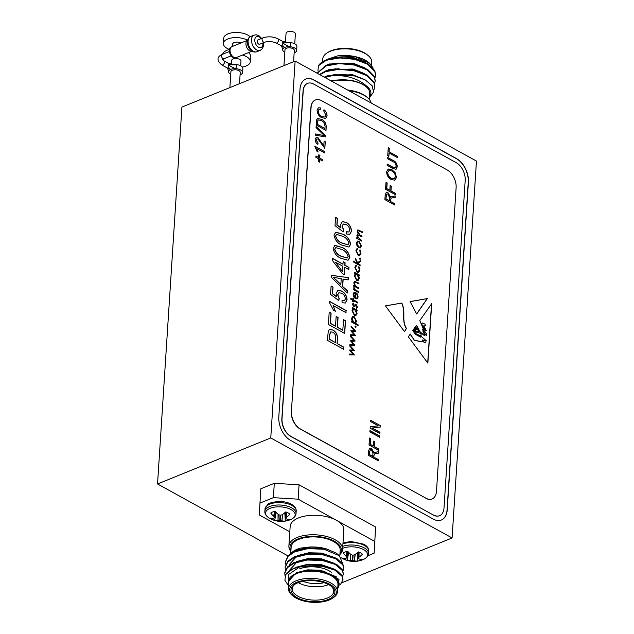 <?xml version="1.0" encoding="UTF-8"?>
<svg xmlns="http://www.w3.org/2000/svg" width="634" height="634" viewBox="0 0 634 634"><rect width="100%" height="100%" fill="white"/><g stroke="black" fill="none" stroke-linecap="round" stroke-linejoin="round"><path stroke-width="0.95" d="M229.88 87.603L230.903 71.729A4.676 2.227 3.7 0 1 232.345 70.255A4.676 2.227 3.7 0 1 237.473 70.089A4.676 2.227 3.7 0 1 240.238 72.339L239.509 83.688M295.135 61.078L270.758 437.959L452.082 537.957L476.459 161.076L295.135 61.078L181.918 107.091L157.541 483.972L287.899 555.86M290.634 440.424L433.276 519.087A18.711 11.713 67.9 0 0 441.383 520.007A18.711 11.713 67.9 0 0 447.232 509.784L468.415 182.14A18.711 11.713 67.9 0 0 456.583 158.619L313.941 79.955A18.711 11.713 67.9 0 0 305.834 79.036A18.711 11.713 67.9 0 0 299.985 89.259L278.801 416.895A18.711 11.713 67.9 0 0 290.634 440.424M270.758 437.959L157.541 483.972M290.887 551.311A26.897 12.831 3.7 0 1 288.89 545.937A26.897 12.831 3.7 0 1 297.195 537.45A26.897 12.831 3.7 0 1 335.164 539.78A26.897 12.831 3.7 0 1 342.574 549.409L343.834 529.921A26.897 12.831 -176.3 0 0 336.424 520.284L298.146 499.18L273.381 497.658L274.308 483.298L260.796 488.79L259.274 514.974L289.801 531.807M274.308 483.298L299.074 484.812L298.146 499.18M367.91 555.741L374.115 553.213L375.629 527.036L299.074 484.812M375.629 527.036L374.115 553.213M452.082 537.957L342.043 582.686M228.581 63.384L234.152 64.589A7.014 3.344 3.7 0 1 236.331 64.613A7.014 3.344 3.7 0 1 242.838 68.385L242.576 72.49A7.014 3.344 3.7 0 1 240.08 74.828M230.744 74.218A7.014 3.344 3.7 0 1 228.565 71.761A7.014 3.344 3.7 0 1 228.565 71.721A7.014 3.344 3.7 0 1 230.736 69.368A7.014 3.344 3.7 0 1 236.062 68.718A7.014 3.344 3.7 0 1 242.576 72.49M228.716 64.177A11.697 5.31 167.8 0 0 236.331 64.613L236.062 68.718A11.697 5.508 -160.3 0 1 228.668 64.858L228.573 63.376L223.937 60.824A2.338 1.442 118.9 0 1 224.373 62.877A2.338 1.442 118.9 0 1 222.677 64.922A2.338 1.442 118.9 0 1 221.678 64.922L226.314 67.473M228.565 71.721C228.343 69.589 227.59 68.179 226.322 67.481L230.736 69.368C228.882 68.44 228.192 66.935 228.668 64.858M227.043 67.846A11.697 7.909 4.7 0 1 228.565 71.674M222.7 54.215A14.035 6.689 3.7 0 1 226.964 50.284A14.035 6.689 3.7 0 1 229.508 49.492A14.035 6.689 3.7 0 1 223.358 43.429L223.691 38.302A14.035 6.689 3.7 0 1 228.026 33.871A14.035 6.689 3.7 0 1 250.145 36.756M223.358 43.429A14.035 6.689 3.7 0 1 227.693 39.007A14.035 6.689 3.7 0 1 247.601 40.267A5.888 3.685 -112.1 0 0 246.586 47.035A5.888 3.685 -112.1 0 0 252.039 51.164L236.323 57.559A5.888 3.685 67.9 0 1 230.697 53.494A5.888 3.685 67.9 0 1 231.893 46.654L247.617 40.259M232.543 46.385L232.694 44.039A4.676 2.227 3.7 0 1 234.136 42.557A4.676 2.227 3.7 0 1 240.841 43.017M248.465 52.622A14.035 6.689 3.7 0 1 250.636 56.529L250.303 61.656A14.035 6.689 3.7 0 1 242.402 67.085M242.497 55.047A14.035 6.689 3.7 0 1 250.303 61.656M231.378 64.406L231.632 60.452A4.676 2.227 3.7 0 1 233.074 58.97A4.676 2.227 3.7 0 1 238.202 58.803A4.676 2.227 3.7 0 1 240.968 61.054L240.666 65.746M257.238 41.162A2.338 1.466 67.9 0 0 258.014 43.5A2.338 1.466 67.9 0 0 259.726 44.214L264.56 42.256A2.338 1.466 -112.1 0 1 263.546 42.137A2.338 1.466 -112.1 0 1 262.064 39.197A2.338 1.466 -112.1 0 1 262.793 37.921L257.967 39.887A2.338 1.466 67.9 0 0 257.238 41.162M288.224 42.621A7.014 3.344 3.7 0 1 290.404 42.636A7.014 3.344 3.7 0 1 296.91 46.409L296.649 50.514A7.014 3.344 3.7 0 1 294.152 52.852M284.817 52.242A7.014 3.344 3.7 0 1 282.645 49.785A7.014 3.344 3.7 0 1 282.637 49.745A7.014 3.344 3.7 0 1 284.809 47.391C282.954 46.464 282.265 44.959 282.74 42.882L282.788 42.201A11.697 5.31 167.8 0 0 290.404 42.636L290.142 46.742A7.014 3.344 3.7 0 1 296.649 50.514M293.582 61.712L294.311 50.363A4.676 2.227 -176.3 0 0 291.553 48.113A4.676 2.227 -176.3 0 0 286.425 48.279A4.676 2.227 -176.3 0 0 284.975 49.753L283.953 65.627M282.788 42.201L282.653 41.4L278.017 38.848A2.338 1.442 -61.1 0 1 278.445 40.901A2.338 1.442 -61.1 0 1 276.749 42.946A2.338 1.442 -61.1 0 1 275.75 42.946L284.809 47.391A7.014 3.344 3.7 0 1 290.142 46.742A11.697 5.508 -160.3 0 1 282.74 42.882M281.116 45.87A11.697 7.909 4.7 0 1 282.637 49.698M441.296 520.046A18.711 11.713 67.9 0 0 447.057 509.855L468.249 182.212A18.711 11.713 67.9 0 0 456.417 158.69L313.775 80.027A18.711 11.713 67.9 0 0 305.754 79.068M307.514 83.403A14.035 8.789 67.9 0 0 307.427 83.434A14.035 8.789 67.9 0 0 303.044 91.106L281.853 418.741A14.035 8.789 67.9 0 0 290.729 436.39L433.371 515.054A14.035 8.789 67.9 0 0 439.449 515.743A14.035 8.789 67.9 0 0 439.536 515.711M433.537 514.982A14.035 8.789 67.9 0 0 439.616 515.672A14.035 8.789 67.9 0 0 444.006 508.008L465.19 180.365A14.035 8.789 67.9 0 0 456.321 162.724L313.679 84.06A14.035 8.789 67.9 0 0 307.601 83.363A14.035 8.789 67.9 0 0 303.211 91.034L282.019 418.678A14.035 8.789 67.9 0 0 290.895 436.319L433.371 515.054M356.982 274.482L355.769 274.324L354.874 275.925L356.641 279.515L357.861 279.634L358.749 278.072L356.982 274.482M354.715 309.55L353.503 309.392L352.607 310.993L354.374 314.583L355.595 314.71L356.482 313.141L354.715 309.55M389.545 170.245L387.699 172.416C387.953 175.285 389.213 177.243 391.479 178.289L394.197 178.796L395.442 176.72C395.204 173.922 393.983 171.988 391.788 170.926L388.832 170.395M386.114 198.933L389.292 200.685L389.49 197.657L388.04 194.139L387.057 193.972L386.336 195.565L385.947 199.005L389.292 200.685M369.582 454.665L372.752 456.417L372.951 453.381L371.5 449.863L370.525 449.696L369.796 451.297L369.408 454.729L372.752 456.417M335.655 236.022C336.876 239.628 339.031 241.95 342.114 242.988L347.979 244.835L349.001 243.25C347.789 239.628 345.641 237.298 342.542 236.26L336.654 234.422L335.489 236.094C336.709 239.7 338.857 242.022 341.94 243.06L342.114 242.988M342.574 271.455L342.907 266.312L335.537 262.246L342.4 271.526L335.537 262.246M329.418 339.23L335.346 342.503L335.64 337.985C335.838 335.362 334.918 333.436 332.882 332.216L330.726 331.883L329.712 334.76L329.252 339.301L335.346 342.503M336.234 279.951L340.846 284.523L341.227 278.691L333.215 277.288L340.846 284.523M334.8 249.225C336.028 252.831 338.176 255.153 341.258 256.191L347.123 258.038L348.145 256.453C346.933 252.831 344.785 250.501 341.694 249.455L335.798 247.625L334.633 249.297C335.854 252.895 338.009 255.217 341.084 256.263L341.258 256.191M422.989 330.988L426.405 335.671L426.801 334.015L423.496 329.862L422.823 331.051L423.417 329.91M425.263 340.553L423.354 340.41L422.815 341.734L425.779 342.415L426.008 340.965L425.263 340.553M424.875 325.805A0.983 0.618 67.9 0 0 424.796 324.085L422.339 322.936L421.515 323.95L422.91 325.995L424.709 325.868A0.983 0.618 67.9 0 0 424.899 325.797M425.366 330.322L426.405 330.758L423.995 326.225L423.346 327.033L425.2 330.385L426.317 330.789M317.444 124.367L324.941 128.496L325.083 126.277L323.863 122.386L321.501 120.579L318.537 119.937L317.896 120.531L317.365 124.399L324.941 128.496M354.192 317.436L352.972 317.309L352.1 318.894L353.883 322.484L355.08 322.643L355.975 321.018L354.192 317.436M354.992 297.592L355.294 292.845L354.414 292.9L353.598 294.461L354.992 297.592L354.034 296.292M355.294 292.845L353.677 294.43M359.09 242.045L357.869 241.903L356.974 243.432L358.773 246.975L360.001 247.117L360.849 245.572L359.09 242.045M355.729 274.34L354.874 275.925M354.786 275.956L356.641 279.515M356.554 279.546L357.822 279.649M353.463 309.408L352.607 310.993M352.52 311.032L354.374 314.583M354.287 314.623L355.547 314.726M389.371 170.316L387.699 172.416M387.532 172.488C387.786 175.356 389.046 177.314 391.313 178.36L391.479 178.289M391.313 178.36L394.11 178.828M386.97 194.012L386.336 195.565M386.169 195.637L385.947 199.005M370.438 449.744L369.796 451.297M369.63 451.36L369.408 454.729M341.94 243.06L347.892 244.867M336.575 234.453L335.489 236.094M330.647 331.923L329.537 334.831L329.252 339.301M336.068 280.022L333.215 277.288M341.084 256.263L347.036 258.07M335.719 247.656L334.633 249.297M422.823 331.051L426.317 335.695M423.274 340.45L422.815 341.734M422.648 341.805L425.691 342.447M421.515 323.95L422.339 322.936M421.348 324.014L422.91 325.995M422.735 326.066L424.709 325.868M423.908 326.264L423.346 327.033M423.179 327.104L425.2 330.385M318.498 119.953L317.896 120.531M317.816 120.563L317.586 122.18M317.507 122.219L317.365 124.399M352.932 317.325L352.1 318.894M352.013 318.926L353.883 322.484M353.796 322.516L355.04 322.658M353.598 294.461L353.946 296.324M357.83 241.919L356.974 243.432M356.894 243.472L358.773 246.975M358.685 247.014L359.953 247.133M357.909 234.976L357.378 235.911L359.573 239.216L361.642 240.357L361.594 241.047M358.186 230.681L357.655 231.632L360.009 235.032L361.919 236.078L361.871 236.767M357.798 229.873L362.196 231.806L362.149 232.496M357.505 234.152L358.186 234.081L357.148 231.133L357.845 229.857L362.276 231.775L362.228 232.543L358.226 230.665L357.742 231.6L360.096 234.992L361.998 236.046L361.951 236.815L357.956 234.96L357.465 235.88L359.66 239.184L361.729 240.318L361.673 241.086L356.768 238.384L356.815 237.615L357.671 238.083L356.871 235.412L358.186 234.081L357.544 234.136M356.815 237.695L357.671 238.083M356.942 248.369L357.418 249.13L356.411 250.929L358.162 254.67L359.407 254.781M359.946 249.859L360.889 253.41L359.724 255.629M360.326 260.661L360.255 261.731L357.79 263.657L360.057 264.901L360.009 265.591M355.476 258.41L357.513 262.833L360.413 260.598L360.342 261.699L357.877 263.625L360.136 264.869L360.088 265.638L353.201 261.842L353.249 261.073L357.235 263.268L355.412 259.322L355.484 258.22L357.6 262.801M353.241 261.153L357.235 263.268M354.564 272.438L359.478 275.061L359.43 275.83L358.495 275.394L359.264 278.461L358.123 280.497M359.391 275.101L359.351 275.782M353.669 286.837L355 289.667L358.321 291.648L358.281 292.337M353.495 288.985L354.224 289.302L353.724 286.758L355.08 289.635L358.408 291.608L358.361 292.377L353.447 289.675L353.503 288.906L354.224 289.302M352.876 298.519L353.4 298.804L353.328 299.906L357.719 302.244L357.671 303.012L353.368 300.635L353.217 301.689M357.639 302.275L357.592 302.965M350.824 298.519L352.726 299.573L352.884 298.44L353.487 298.772L353.415 299.866L357.719 302.244M352.298 307.506L357.211 310.129L357.164 310.898L356.229 310.47L356.997 313.537L355.856 315.566M357.124 310.169L357.085 310.858M355.008 326.423L355.611 326.019L356.126 327.041L355.516 327.437M350.467 335.822L355.214 341.021L351.458 341.266L354.85 345.356M350.166 340.418L353.827 340.331L350.42 336.511L350.475 335.703L355.214 341.021M349.905 344.452L353.558 344.5L350.174 340.379L353.827 340.331M319.021 109.31L318.102 110.895C318.347 113.589 319.544 115.42 321.692 116.41L324.83 117.084M318.339 107.851L320.146 107.851L320.305 109.238M323.966 109.793C325.916 111.283 326.922 113.304 326.993 115.863L325.662 118.415M316.136 126.38L325.583 135.621L325.496 136.904M315.645 133.972L324.473 135.692L316.057 127.616L316.144 126.269L325.662 135.581L325.583 136.92L315.558 135.248L315.645 133.917L324.473 135.692M314.718 146.216L324.545 151.629L324.465 152.849M324.545 151.629L324.545 152.889L316.802 148.618L318.07 152.081M385.472 305.921L401.623 303.1C405.958 312.079 401.148 320.122 406.339 328.634L404.54 331.661L385.448 305.889L401.79 303.036C406.132 312.015 401.314 320.059 406.513 328.563M404.468 331.566L406.339 328.634M388.238 147.865L389.221 148.411L388.999 151.803L397.637 156.566L397.566 157.7M388.999 151.803L397.803 156.495L397.724 157.795L389.086 153.032L388.705 156.336M388.095 169.04L391.733 169.714L395.164 172.923L396.416 177.409L394.649 180.23M391.36 198.038L390.37 199.734L390.267 201.39L394.586 203.768L394.507 204.901M390.972 196.746L395.085 196.009L394.99 197.436M386.098 192.593L387.953 192.91L390.465 197.309L391.44 196.548M369.939 430.748L379.56 436.057L379.489 437.191M374.821 453.77L373.838 455.466L373.727 457.114L378.046 459.491L377.975 460.633M374.432 452.478L378.546 451.733L378.458 453.159M369.567 448.325L371.413 448.634L373.925 453.041L374.9 452.272M335.441 232.306L342.526 234.176C346.782 235.793 349.445 239.177 350.523 244.312L348.866 247.086M343.192 261.882L344.936 262.848L344.777 265.274L348.803 267.493L348.668 269.49M332.454 258.474L342.875 264.219L343.2 261.731L345.102 262.777L344.951 265.202L348.969 267.421L348.827 269.577L344.809 267.358L344.341 274.633L342.431 273.587L332.327 260.352L332.462 258.315L343.042 264.156M344.809 267.358L344.183 274.546M337.827 290.412L341.528 291.101C344.785 292.853 346.584 295.809 346.917 299.977L345.189 303.084M331.099 286.188L332.842 287.147L332.422 293.693L336.392 296.696L336.123 293.201L337.906 290.372L341.694 291.03C344.959 292.781 346.758 295.737 347.091 299.906L345.276 303.052L342.083 302.687L342.011 300.413L344.333 300.674L345.395 298.994C345.062 296.229 343.81 294.311 341.647 293.241L338.968 292.726L337.779 294.739L339.19 298.582L338.81 300.603L330.568 294.382L331.106 286.029L333.008 287.083L332.588 293.629L336.567 296.625M338.881 292.757L337.613 294.802L339.024 298.654L338.675 300.5M342.019 300.548L344.254 300.706M343.604 319.869L345.348 320.836L344.539 333.341M336.147 316.596L337.89 317.555L337.264 327.255L342.764 330.29L343.612 319.718L345.522 320.764L344.698 333.429L328.404 324.442L329.204 312.047L331.114 313.101L330.449 323.332L335.529 326.138L336.155 316.437L338.057 317.491L337.431 327.192L342.939 330.219M329.197 312.205L330.94 313.164L330.282 323.403L335.529 326.138M329.49 329.498L332.763 330.076C336.052 331.994 337.589 335.053 337.367 339.238L337.082 343.62L343.644 347.234L343.517 349.239M329.664 301.578L346.013 310.597L345.887 312.594M346.013 310.597L346.045 312.681L333.135 305.564L335.228 311.342M331.574 275.394L348.312 277.66L348.161 279.903L343.01 279.095L342.542 286.346L347.289 290.84L347.163 292.86M348.137 277.732L348.003 279.871M334.586 245.509L341.671 247.371C345.926 248.996 348.597 252.38 349.667 257.515L348.011 260.289M342.265 221.71L345.966 222.399C349.231 224.151 351.03 227.107 351.363 231.275L349.635 234.382M335.537 217.486L337.288 218.453L336.86 224.999L340.838 227.994L340.569 224.499L342.352 221.678L346.14 222.336C349.397 224.079 351.196 227.043 351.529 231.204L349.722 234.35L346.529 233.986L346.457 231.719L348.779 231.973L349.833 230.293C349.5 227.527 348.256 225.609 346.093 224.539L343.414 224.024L342.217 226.037L343.636 229.88L343.256 231.901L335.014 225.68L335.552 217.327L337.454 218.381L337.034 224.927L341.005 227.923M343.327 224.064L342.051 226.108L343.469 229.952L343.121 231.798M346.457 231.854L348.692 232.004M373.6 441.304L374.583 441.85L374.274 446.701L378.712 449.149L378.641 450.283M369.464 438.189L370.446 438.728L370.082 444.386L373.299 445.995L373.608 441.153L374.749 441.779L374.44 446.629L378.886 449.078L378.799 450.37L369.02 444.981L369.471 438.031L370.613 438.657L370.248 444.315L373.299 445.995M370.613 420.405L380.4 425.644L380.313 427.023L372.015 428.045L379.806 432.34L379.726 433.474M380.234 425.707L380.146 427.047M370.193 426.841L378.332 425.842L370.541 421.539L370.621 420.247L380.4 425.644M390.14 185.58L391.123 186.119L390.806 190.969L395.251 193.425L395.18 194.559M385.995 182.457L386.986 183.004L386.613 188.663L389.831 190.271L390.148 185.421L391.289 186.055L390.98 190.905L395.418 193.354L395.339 194.646L385.559 189.257L386.011 182.307L387.152 182.933L386.788 188.591L389.831 190.271M387.176 164.19L392.652 167.21L395.236 167.899M387.612 157.565L393.08 160.584C395.592 161.654 396.939 163.754 397.098 166.885L395.996 169.333M416.395 325.361L420.009 331.947L424.558 335.743M422.553 329.585L423.393 329.411M414.858 327.54L417.473 329.157M418.567 331.661L417.877 331.788C419.304 331.661 419.399 331.099 418.147 330.108L415.508 329.165L414.731 327.715L414.993 327.342L417.568 329.141L415.349 326.835L416.506 325.194L420.184 331.875L424.669 335.735L422.632 329.545L423.488 329.379L419.787 320.55L431.699 303.67L427.855 363.131L408.336 336.781L410.277 334.031L414.374 340.276L422.07 341.948L422.41 339.943L426.222 340.64L421.444 336.654L420.659 337.169L415.318 334.229L412.758 330.512L413.463 329.514L415.627 333.476L421.047 336.131M414.168 328.515L415.627 330.988L417.711 331.859M413.344 329.68L415.46 333.547L420.968 336.171M421.356 336.694L420.604 337.137M426.222 340.64L422.244 340.014M410.166 334.181L414.374 340.276M427.704 362.925L431.516 303.924M416.72 313.806L427.189 298.638L410.087 301.625M318.767 154.807L319.829 155.393L319.655 158.143L322.318 159.609L322.238 160.83M315.922 156.083L318.593 157.478L318.775 154.728L319.916 155.362L319.734 158.104L322.405 159.578L322.318 160.87L319.655 159.403L319.473 162.145L318.331 161.519L318.514 158.769L315.843 157.303L315.93 156.004L318.593 157.478M319.655 159.403L319.393 162.106M316.089 137.562L318.014 137.824L323.728 145.994L324.125 141.105L325.266 141.739L324.838 148.364L317.999 139.068L316.841 138.894L316.168 140.035L318.078 143.125L317.864 144.354C316.12 143.308 315.217 141.667 315.161 139.425L316.128 137.538L318.102 137.784L323.808 145.955M316.794 138.909L316.089 140.066L317.991 143.165L317.793 144.306M324.117 141.184L325.187 141.77L324.759 148.324M317.753 118.55L321.517 119.327C324.426 120.698 325.971 123.186 326.153 126.784L325.924 130.382M349.841 345.467L354.588 350.665L350.832 350.911L354.224 355M349.548 350.055L353.209 349.976L349.802 346.156L349.849 345.348L354.588 350.665M349.286 354.097L352.94 354.144L349.548 350.023L353.209 349.976M351.093 326.177L355.84 331.376L352.084 331.622L355.476 335.711M350.792 330.774L354.454 330.686L351.046 326.867L351.101 326.058L355.84 331.376M350.531 334.807L354.184 334.855L350.792 330.734L354.454 330.686M352.639 316.501L354.144 316.699L356.49 321.367L355.349 323.38L358.051 324.862L358.004 325.551M351.41 321.2L352.322 321.628L351.498 318.553L352.678 316.477L354.232 316.659L356.577 321.335L355.436 323.34L358.131 324.83L358.083 325.599L351.371 321.89L351.418 321.129L352.322 321.628M353.138 303.1L353.526 303.837L352.94 304.629L353.542 305.81L355.325 304.486L356.102 304.613L357.489 307.189L356.712 308.607L356.284 307.847L356.887 306.896L356.165 305.358L354.295 306.721M357.402 307.221L356.625 308.639M354.121 292.187L355.864 292.448L355.5 298.035L356.696 298.162M356.902 293.36L358.067 296.989L357.069 298.907M355.389 282.178L354.319 283.255L355.484 286.092L358.567 287.923L358.519 288.605M354.882 282.17L355.476 282.138L354.406 283.224L355.563 286.061L358.646 287.884L358.598 288.652L353.693 285.942L353.74 285.181L354.628 285.665L353.812 282.756L354.588 281.314L358.955 283.176L358.907 283.937L355.476 282.138M354.549 281.337L358.868 283.208L358.828 283.897M353.732 285.26L354.628 285.665M355.856 265.139L356.332 265.9L355.325 267.699L357.077 271.431L358.321 271.55M358.86 266.629L359.803 270.179L358.638 272.39M359.407 258.363L360.009 257.959L360.524 258.981L359.922 259.385M357.251 241.205L359.05 241.308L361.372 245.937L360.271 247.942M358.25 255.431L355.896 250.509L357.227 248.282L357.505 249.099L356.49 250.898L358.242 254.63L359.446 254.765L360.366 253.029L359.652 250.287L360.025 249.828L360.968 253.378L359.771 255.605L358.25 255.431M359.264 278.461L358.162 280.482L356.585 280.276L354.271 275.6L355.428 273.626L354.525 273.119L354.572 272.358L359.478 275.061M358.582 275.362L359.351 278.429M353.368 300.635L353.296 301.729L352.694 301.396L352.766 300.302L350.784 299.208L350.832 298.44L352.813 299.533M356.997 313.537L355.896 315.55L354.319 315.352L352.005 310.676L353.162 308.695L352.25 308.195L352.306 307.427L357.211 310.129M356.308 310.43L357.085 313.497M356.126 327.041L355.603 327.406L355.088 326.383L355.698 325.979L356.205 327.001L355.603 327.406M355.611 326.019L355.088 326.383M354.858 345.245L349.857 345.237L349.913 344.413L353.558 344.5M351.545 341.227L354.945 345.213M321.779 116.371L324.877 117.068L325.931 115.237L323.712 110.91L324.045 109.761C325.995 111.251 327.009 113.272 327.073 115.824L325.71 118.4L321.692 117.67C318.886 116.26 317.333 113.763 317.048 110.181L318.379 107.835L320.225 107.82L320.4 109.254L319.06 109.294L318.189 110.863C318.434 113.549 319.631 115.388 321.779 116.371L321.692 116.41M316.802 148.618L318.157 152.049L317.016 151.415L314.726 146.137L324.632 151.597M389.221 148.411L389.173 151.732M389.086 153.032L388.864 156.424L387.723 155.79L388.246 147.714L389.387 148.34M396.591 177.338L394.816 180.167L391.384 179.573C388.468 178.122 386.859 175.531 386.558 171.798L388.182 169.001L391.899 169.65L395.331 172.852L396.416 177.409M390.267 201.39L394.752 203.696L394.665 204.996L384.893 199.599L385.187 195.026L386.185 192.562L388.119 192.839L390.631 197.245M390.37 199.734L390.433 201.319M395.085 196.009L395.156 197.412L391.44 198.006L390.544 199.67M391.138 196.683L395.251 195.938M369.955 430.597L379.734 435.986L379.647 437.278L369.868 431.889L369.955 430.597M373.727 457.114L378.213 459.428L378.133 460.72L368.354 455.323L368.647 450.758L369.646 448.286L371.579 448.571L374.092 452.969M373.838 455.466L373.894 457.043M378.546 451.733L378.625 453.136L374.9 453.73L374.005 455.394M374.607 452.407L378.72 451.67M342.693 234.104C346.949 235.729 349.619 239.105 350.689 244.248L348.954 247.054L341.98 245.152C337.716 243.535 335.045 240.151 333.967 235L335.933 232.131L342.526 234.176M337.248 343.549L343.81 347.17L343.676 349.326L327.374 340.339L328.317 330.789L329.577 329.458L332.937 330.005C336.226 331.931 337.756 334.982 337.534 339.174L337.082 343.62M333.135 305.564L335.394 311.278L333.492 310.224L329.585 302.822L329.672 301.427L346.18 310.525M342.542 286.346L347.464 290.776L347.313 293.019L331.447 277.399L331.582 275.299L348.312 277.66M343.176 279.031L342.709 286.275M341.837 247.308C346.101 248.924 348.763 252.308 349.833 257.452L348.098 260.257L341.124 258.355C336.86 256.73 334.189 253.346 333.112 248.203L335.085 245.334L341.671 247.371M372.19 427.974L379.972 432.269L379.885 433.561L370.105 428.172L370.201 426.793L378.332 425.842M396.123 166.282C396.012 164.016 395.03 162.526 393.167 161.813L387.532 158.706L387.62 157.406L393.246 160.513C395.767 161.583 397.106 163.683 397.272 166.813L396.084 169.302L392.731 168.43L387.105 165.331L387.192 164.04L392.826 167.146L395.323 167.867L396.123 166.282M418.488 331.701L415.627 330.988M415.016 330.369L415.793 330.916M420.35 336.012L420.516 335.949C423.068 333.88 417.537 331.828 416.126 332.2L413.883 328.911L414.287 328.341L415.183 330.306M422.236 341.877L414.541 340.204M416.696 314.012L427.356 298.574L410.079 301.586L416.696 314.012M321.596 119.287C324.513 120.666 326.058 123.154 326.233 126.752L326.003 130.422L316.223 125.033L316.754 119.644L317.8 118.534L321.517 119.327M354.232 354.889L349.231 354.882L349.286 354.057L352.94 354.144M350.919 350.871L354.319 354.858M355.484 335.6L350.483 335.592L350.531 334.768L354.184 334.855M352.163 331.582L355.563 335.568M355.032 306.016L353.606 306.555L352.417 304.265L353.217 303.052L353.606 303.805L353.019 304.597L354.089 305.81M355.682 305.311L355.119 305.976M356.102 304.613L357.489 307.189M355.365 304.471L356.189 304.574M355.587 298.004L356.736 298.146L357.544 296.72L356.657 293.851L356.982 293.32L358.155 296.958L357.108 298.891L355.42 298.701L353.827 297.084L353.075 294.136L354.2 292.155L355.951 292.409L355.5 298.035M357.164 272.2L354.81 267.279L356.142 265.052L356.419 265.868L355.412 267.667L357.156 271.4L358.368 271.534L359.28 269.799L358.567 267.057L358.939 266.597L359.882 270.139L358.685 272.374L357.164 272.2M360.524 258.981L360.001 259.346L359.494 258.331L360.096 257.927L360.611 258.941L360.001 259.346M360.009 257.959L359.494 258.331M361.372 245.937L360.318 247.926L358.717 247.743L357.029 245.929L356.371 243.099L357.536 241.071M359.05 241.308L361.451 245.897M357.338 241.174L359.137 241.277M311.064 107.637L291.426 411.276A14.035 8.789 67.9 0 0 300.302 428.917L426.024 498.245A14.035 8.789 67.9 0 0 432.103 498.934A14.035 8.789 67.9 0 0 436.485 491.271L456.123 187.632A14.035 8.789 67.9 0 0 447.247 169.991L321.533 100.655A14.035 8.789 67.9 0 0 315.455 99.966A14.035 8.789 67.9 0 0 311.064 107.637L310.898 107.701A14.035 8.789 -112.1 0 1 315.28 100.037A14.035 8.789 -112.1 0 1 315.367 99.998M310.898 107.701L291.426 411.276M300.302 428.917L300.136 428.98A14.035 8.789 -112.1 0 1 291.26 411.339M300.136 428.98L426.024 498.245M432.016 498.974A14.035 8.789 -112.1 0 1 431.936 499.006A14.035 8.789 -112.1 0 1 425.85 498.316M285.451 42.43L286.037 33.34A4.676 2.227 3.7 0 1 287.479 31.866A4.676 2.227 3.7 0 1 292.607 31.7A4.676 2.227 3.7 0 1 295.373 33.951L294.739 43.77M342.796 74.329A4.676 2.227 -176.3 0 0 342.186 74.693M332.834 69.272A18.481 8.813 -176.3 0 0 331.194 70.144M348.676 90.614A26.897 12.831 3.7 0 1 367.474 97.604A26.897 12.831 3.7 0 1 371.175 103.017M367.474 97.604L366.547 96.82A25.732 12.268 -176.3 0 0 347.598 90.02M327.509 59.231L337.732 55.847L355.468 56.854L369.495 63.178L373.22 68.155M329.522 58.296L353.732 57.639L365.311 62.243M326.906 64.945L329.157 63.994L353.368 63.337L364.946 67.941M326.542 70.643L328.784 69.692L352.995 69.035L364.574 73.639M326.169 76.342L328.42 75.391L352.631 74.733L364.439 79.488M330.195 80.423L352.258 80.439L358.876 82.491L366.27 85.82A25.732 12.268 3.7 0 1 369.479 97.042M324.893 77.499L332.501 75.557C346.663 75.066 357.917 78.481 366.27 85.82M317.919 71.056L318.474 65.682L326.383 60.254L339.61 57.924L354.691 59.327L367.562 64.208L374.773 71.388L375.574 75.383L374.995 77.855M317.238 73.275L326.019 65.952L339.245 63.622L354.319 65.025L367.197 69.906L374.409 77.086L375.201 81.081L374.623 83.553M319.908 74.741L325.646 71.65L338.873 69.328L353.954 70.723L366.824 75.605L374.036 82.785L374.837 86.779L373.743 90.305M332.541 57.932L322.54 61.752A29.235 13.94 3.7 0 1 332.541 57.932L335.537 57.504L355.904 58.883L368.053 63.765L374.821 70.675L375.582 75.034M317.135 73.219L326.058 65.239L335.172 63.202L354.366 64.311L367.68 69.463L374.448 76.373L375.217 80.732M319.425 74.479L325.694 70.945L334.8 68.9L354.002 70.009L367.316 75.161L374.084 82.071L374.845 86.43M324.164 77.094L334.435 74.606L354.644 75.945A29.235 13.94 -176.3 0 0 332.501 75.557M369.432 97.81L373.577 92.041L372.126 85.733L365.453 80.035L354.644 75.945M331.019 80.875L339.856 79.868C346.671 79.543 353.011 80.415 358.876 82.491M327.231 59.961L336.297 57.425M335.537 57.504L353.685 58.352L365.263 62.956M326.867 65.659L335.925 63.131M335.172 63.202L355.531 64.581M354.802 64.414L364.899 68.654M326.494 71.357L335.56 68.829M334.8 68.9L355.167 70.279M354.438 70.112L364.526 74.352M326.13 77.055L335.188 74.527M334.435 74.606L354.794 75.977M335.457 80.146L339.856 79.868M318.474 65.682A29.235 13.94 3.7 0 1 322.54 61.752L322.722 59.041A24.56 11.713 3.7 0 1 327.049 52.955A24.56 11.713 3.7 0 1 330.306 51.291A24.56 11.713 3.7 0 1 368.227 55.618A24.56 11.713 3.7 0 1 371.738 62.211L371.54 65.239M368.227 55.618L367.292 54.825A23.387 11.15 -176.3 0 0 331.178 50.712A23.387 11.15 -176.3 0 0 328.079 52.289L327.049 52.955M353.748 69.954A21.984 10.485 3.7 0 1 350.911 70.136M340.735 69.296A21.984 10.485 3.7 0 1 338.001 68.646M336.844 68.718A20.819 9.93 -176.3 0 0 338.921 69.32M352.789 70.485A20.819 9.93 -176.3 0 0 354.929 70.239M369.329 99.459L369.717 93.396A24.56 11.713 -176.3 0 0 357.219 82.182A24.56 11.713 -176.3 0 0 331.82 81.31M369.495 63.178L368.758 62.56A25.732 12.268 -176.3 0 0 337.732 55.847M311.096 547.998A4.676 2.227 -176.3 0 0 310.993 548.402L310.993 548.402M342.574 549.409A26.897 12.831 3.7 0 1 339.903 554.481M339.935 553.934A25.732 12.268 -176.3 0 0 329.553 539.058A25.732 12.268 -176.3 0 0 297.932 538.924A25.732 12.268 -176.3 0 0 290.919 550.764M374.702 541.396L336.424 520.284A26.897 12.831 -176.3 0 0 307.395 515.704A26.897 12.831 -176.3 0 0 290.15 526.45L288.89 545.937M273.381 497.658L259.861 503.158M339.8 556.081L340.173 550.288A24.56 11.713 -176.3 0 0 325.662 538.488A24.56 11.713 -176.3 0 0 298.741 539.368A24.56 11.713 -176.3 0 0 291.157 547.118L290.752 553.347M307.276 559.307A24.56 11.713 -176.3 0 0 309.915 559.814M321.644 560.377A24.56 11.713 -176.3 0 0 324.426 560.091M307.276 570.616L320.542 570.901L324.949 571.789L338.992 579.397L337.676 588.843M296.918 567.604L306.959 564.997M288.652 585.84L284.904 580.308L285.554 574.689L293.534 568.294L306.214 565.076L320.907 565.203L324.901 565.996L334.427 569.903M289.175 570.663L296.95 562.057L307.324 559.299M284.809 572.882L287.432 566.954L293.899 562.588L308.013 559.22L321.279 559.497L326.668 560.638L336.876 564.569L342.534 569.926L343.327 573.81M325.939 560.464L334.8 564.197M296.855 556.573L307.696 553.601M285.181 567.184L287.804 561.256L294.271 556.89L308.378 553.522L321.644 553.799L327.041 554.94L337.248 558.871L342.907 564.228L343.699 568.112M326.304 554.766L335.164 558.499M297.227 550.875L305.041 548.386M307.49 547.958L322.017 548.101L326.668 549.06L336.06 552.975A25.732 12.268 3.7 0 1 336.995 553.712L339.42 555.756L324.037 549.25A29.235 13.94 -176.3 0 0 301.895 548.87L307.49 547.958L326.668 549.052M306.214 565.076L321.961 565.465L326.304 566.336L336.511 570.267L342.17 575.624L342.962 579.508M306.579 559.378L322.326 559.767L326.668 560.638M306.951 553.68L322.698 554.061L327.041 554.94M285.546 561.486L288.169 555.558L294.636 551.192L301.895 548.87M288.732 584.627L288.486 581.323C288.803 578.105 291.378 575.482 296.213 573.453L307.007 570.648L324.949 571.789M285.554 574.689A29.235 13.94 3.7 0 1 299.62 566.939L288.232 574.737L288.652 585.095M299.62 566.939L321.913 566.178L334.847 570.101L342.122 576.338L342.946 579.864L340.347 584.73M285.054 575.831L284.777 573.247L287.384 567.668L293.851 563.301L307.141 560.028L322.278 560.472L335.212 564.403L342.487 570.64L343.311 574.166L342.614 576.623M285.403 570.061L285.149 567.549L287.757 561.97L294.224 557.603L307.514 554.33L322.651 554.774L335.584 558.705L342.859 564.934L343.683 568.468L342.978 570.917M285.768 564.363L285.514 561.851L288.121 556.272L294.588 551.905L307.878 548.624L324.037 549.25M293.764 550.986A25.732 12.268 3.7 0 1 293.859 550.922A25.732 12.268 3.7 0 1 300.421 548.117L293.661 551.049L291.093 553.117M342.939 564.292L339.42 555.756M300.421 548.117L309.646 547.023C316.461 546.698 322.801 547.57 328.666 549.638M288.486 581.323L296.252 572.74L307.633 569.871L320.59 570.188L336.591 576.964M296.165 567.256L307.997 564.173L320.955 564.49L334.475 569.189M296.538 561.558L308.37 558.475L321.327 558.792L334.847 563.491M289.54 564.965L289.587 564.252L297.362 555.646L308.734 552.777L321.692 553.086L335.212 557.785M297.275 550.161L309.646 547.023M292.916 595.936L291.989 595.152A24.56 11.713 3.7 0 1 288.478 588.558A24.56 11.713 3.7 0 1 296.062 580.807A24.56 11.713 3.7 0 1 322.983 579.928A24.56 11.713 3.7 0 1 337.494 591.728A24.56 11.713 3.7 0 1 333.159 597.814L332.137 598.472A23.387 11.15 -176.3 0 0 328.079 583.431A23.387 11.15 -176.3 0 0 296.799 582.281A23.387 11.15 -176.3 0 0 292.916 595.936A23.387 11.15 -176.3 0 0 332.137 598.472M297.766 582.812A21.984 10.485 3.7 0 1 331.717 586.688A21.984 10.485 3.7 0 1 326.787 600.002A21.984 10.485 3.7 0 1 298.028 598.139A21.984 10.485 3.7 0 1 294.85 584.302A21.984 10.485 3.7 0 1 297.766 582.812M295.389 583.969A20.819 9.93 -176.3 0 0 292.211 588.804A20.819 9.93 -176.3 0 0 312.34 600.049A20.819 9.93 -176.3 0 0 333.753 591.49A20.819 9.93 -176.3 0 0 331.225 586.291M299.502 568.896A20.819 9.93 3.7 0 1 331.645 572.565M328.539 584.572A20.819 9.93 3.7 0 1 298.273 582.614M303.004 581.307A18.481 8.813 -176.3 0 0 324.014 582.662M331.249 568.555A24.56 11.713 -176.3 0 0 331.733 568.373M337.724 588.193A25.732 12.268 -176.3 0 0 331.376 575.054A25.732 12.268 -176.3 0 0 304.423 571.004M337.494 591.728L337.954 584.548A24.56 11.713 -176.3 0 0 323.443 572.748A24.56 11.713 -176.3 0 0 296.522 573.627A24.56 11.713 -176.3 0 0 288.938 581.378L288.478 588.558M286.378 512.137L286.616 517.122A23.624 15.501 113.6 0 0 289.92 514.222A10.968 5.23 3.7 0 0 285.736 511.907A23.624 13.544 -56.3 0 1 282.225 514.697L282.003 514.8A23.442 17.934 -33.3 0 1 280.482 515.188L279.982 515.157A23.442 18.045 39.6 0 1 278.516 514.586L278.31 514.459A23.624 13.75 63 0 1 275.14 511.258A10.968 5.23 3.7 0 0 270.75 513.041A23.624 15.715 -106.8 0 0 273.706 516.33L274.585 511.384M286.473 517.265A23.442 8.694 100 0 1 285.823 518.136L285.562 512.058M285.569 513.58A9.011 4.295 3.7 0 1 284.88 513.738L285.276 521.061A10.968 5.23 3.7 0 0 289.667 519.27A23.624 13.75 63 0 1 286.52 518.992L286.386 518.929A23.442 7.014 77.8 0 1 285.815 518.374M278.064 514.245L278.001 520.625L278.278 514.436M280.062 515.18L279.713 520.625L280.212 520.649L280.561 515.173M282.447 514.539L281.916 520.863L282.685 514.372M275.402 511.559L274.371 517.677A23.442 6.744 -70.8 0 1 273.745 518.152L273.611 518.2A23.624 13.544 -56.3 0 1 270.496 518.097A10.968 5.23 3.7 0 0 274.688 520.411L276.004 513.199A9.011 4.295 3.7 0 1 275.235 512.914M273.833 516.488A23.442 8.963 -93 0 0 274.379 517.439L274.371 517.677M276.678 512.922L276.004 513.199M284.88 513.738L284.095 513.31M285.276 521.061A23.624 15.715 -106.8 0 1 281.916 520.863M281.702 520.831A23.442 19.995 -130.4 0 1 280.212 520.649M279.713 520.625A23.442 19.884 136.6 0 1 278.215 520.617M278.001 520.625A23.624 15.501 113.6 0 1 274.688 520.411M296.038 513.5A15.628 7.45 3.7 0 0 291.735 507.905A15.628 7.45 3.7 0 0 274.871 505.243A15.628 7.45 3.7 0 0 264.853 511.479C264.687 513.881 266.106 516.052 269.109 517.994L269.109 517.994A14.836 7.077 3.7 0 1 270.417 508.191A14.836 7.077 3.7 0 1 291.069 509.585A14.836 7.077 3.7 0 1 290.982 519.404L290.982 519.404C294.216 517.867 295.904 515.902 296.038 513.5L296.197 511.052A15.628 7.45 3.7 0 0 291.894 505.456A15.628 7.45 3.7 0 0 275.029 502.802A15.628 7.45 3.7 0 0 265.012 509.039L267.453 504.704C267.913 503.436 271.566 502.35 278.413 501.454C283.414 501.375 287.741 502.302 291.386 504.22C294.77 506.217 296.379 508.5 296.197 511.052M358.091 552.063L358.353 558.134A23.442 8.694 -80 0 0 359.002 557.262L358.907 552.135M358.345 558.372A23.442 7.014 -102.2 0 0 358.915 558.926L359.05 558.99A23.624 13.75 -117 0 0 362.196 559.275A10.968 5.23 -176.3 0 1 357.806 561.058A23.624 15.715 73.2 0 1 354.446 560.86L354.977 554.544M359.058 552.19L359.002 557.262M347.115 551.382L346.235 556.327A23.624 15.715 73.2 0 1 343.279 553.046A10.968 5.23 -176.3 0 1 347.67 551.263A23.624 13.75 -117 0 0 350.84 554.457L351.046 554.584A23.442 18.045 -140.4 0 0 352.512 555.162L353.011 555.186A23.442 17.934 146.7 0 0 354.533 554.798L354.755 554.695A23.624 13.544 123.7 0 0 358.265 551.905A10.968 5.23 -176.3 0 1 362.45 554.219A23.624 15.501 -66.4 0 1 359.145 557.12M347.765 552.911A9.011 4.295 -176.3 0 0 348.534 553.197L347.218 560.408A10.968 5.23 -176.3 0 1 343.026 558.102A23.624 13.544 123.7 0 0 346.14 558.197L346.275 558.15A23.442 6.744 109.2 0 0 346.901 557.674L347.931 551.556M346.901 557.674L346.909 557.437A23.442 8.963 87 0 1 346.362 556.494M350.808 554.433L350.531 560.622L350.594 554.243M353.09 555.17L352.742 560.654L352.242 560.622L352.591 555.186M347.218 560.408A23.624 15.501 -66.4 0 0 350.531 560.622M348.534 553.197L349.207 552.927M350.745 560.615A23.442 19.884 -43.4 0 0 352.242 560.622M352.742 560.654A23.442 19.995 49.6 0 0 354.232 560.828M356.625 553.308L357.41 553.744L357.806 561.058M357.41 553.744A9.011 4.295 -176.3 0 0 358.099 553.577M342.772 546.334A15.628 7.45 -176.3 0 1 364.265 547.903A15.628 7.45 -176.3 0 1 368.568 553.498C368.433 555.899 366.745 557.865 363.512 559.402L363.512 559.402A14.836 7.077 -176.3 0 0 363.599 549.583A14.836 7.077 -176.3 0 0 342.645 548.307M341.639 557.991L341.504 557.904A14.836 7.077 -176.3 0 0 341.639 557.991L341.639 557.991A23.656 23.656 0 0 0 363.512 559.402M231.093 55.855L224 58.732A2.338 1.466 -112.1 0 1 222.994 58.621A2.338 1.466 -112.1 0 1 221.551 56.394A2.338 1.466 -112.1 0 1 222.241 54.405C216.78 56.83 216.598 60.333 221.678 64.922M256.873 51.726C254.488 52.614 252.158 51.782 249.883 49.238A7.442 4.66 67.9 0 1 247.411 43.152C247.268 39.744 248.354 37.525 250.684 36.495A8.226 5.151 67.9 0 0 249.011 46.052A8.226 5.151 67.9 0 0 256.873 51.726L260.257 50.355A8.226 5.151 -112.1 0 1 254.242 47.835A8.226 5.151 -112.1 0 1 251.492 39.609A8.226 5.151 -112.1 0 1 254.06 35.116L256.334 34.799L258.926 35.71L261.636 38.389M261.097 38.611A5.888 3.685 67.9 0 0 254.789 39.815A5.888 3.685 67.9 0 0 259.021 47.447A5.888 3.685 67.9 0 0 262.856 42.946M285.546 512.082L285.807 518.168M286.616 517.122L286.528 512.193M274.403 517.479L275.425 511.59M274.427 511.416L273.706 516.33M358.337 558.166L358.075 552.079M347.955 551.588L346.933 557.476M346.235 556.327L346.957 551.421M355.214 554.378L354.446 560.86M368.568 553.498L368.726 551.057A15.628 7.45 -176.3 0 0 364.423 545.462A15.628 7.45 -176.3 0 0 342.931 543.893M229.334 51.52L222.241 54.405M224 58.732L222.558 59.715L223.937 60.824M250.684 36.495L254.06 35.116M282.653 41.408L288.224 42.613M280.394 45.505C281.67 46.203 282.415 47.613 282.637 49.745M278.017 38.848C273.048 36.51 267.976 36.201 262.793 37.921M275.75 42.946C272.081 41.305 268.348 41.075 264.56 42.256M263.395 42.724L263.348 46.472L262.111 48.992L260.257 50.355M231.893 46.654C226.267 48.453 230.998 60.182 236.323 57.559M355.904 58.883L354.501 58.542M375.613 74.677L375.566 75.391M375.249 80.375L375.201 81.089M374.876 86.073L374.829 86.787M310.676 553.387L310.628 554.1M310.303 559.085L310.256 559.798M309.939 564.791L309.891 565.496M320.027 553.704L319.98 554.409M319.663 559.402L319.615 560.115M319.29 565.1L319.243 565.813M324.901 565.996L326.304 566.336M342.946 579.864L342.994 579.151M343.319 574.166L343.359 573.453M343.683 568.468L343.731 567.755M284.777 573.239L284.825 572.534M285.149 567.541L285.189 566.828M285.514 561.843L285.562 561.13M285.506 512.114L285.768 518.279M275.457 511.622L274.419 517.59M269.109 517.994A23.656 23.656 0 0 0 290.982 519.404M264.853 511.479L265.012 509.039M358.036 552.111L358.297 558.277M347.987 551.62L346.949 557.587M342.986 542.966L350.943 541.452L363.916 544.226C367.3 546.215 368.909 548.497 368.726 551.057"/></g></svg>
